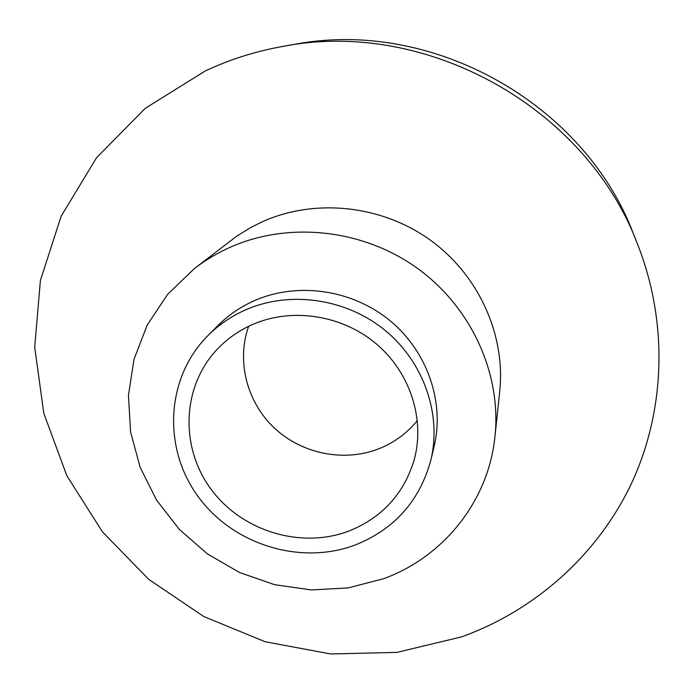 <?xml version="1.0" encoding="UTF-8"?>
<svg xmlns="http://www.w3.org/2000/svg" width="694" height="694" viewBox="0 0 694 694"><rect width="100%" height="100%" fill="white"/><g stroke="black" fill="none" stroke-linecap="round" stroke-linejoin="round"><path stroke-width="1.04" d="M461.631 636.866C534.519 610.555 597.092 555.747 631.393 483.597C665.173 411.316 668.712 323.317 637.56 244.219C586.326 107.622 426.194 18.261 283.039 46.385C255.782 51.226 229.87 59.415 205.303 70.944L145.289 108.29L96.544 157.712L61.159 216.19L40.399 280.454L34.7 347.182L43.783 413.208L66.789 475.598L102.339 531.725L148.681 579.334L203.758 616.524L265.221 641.768L330.535 653.956L396.959 652.395L461.631 636.866M637.56 244.219L633.613 234.303C584.374 103.137 431.026 17.567 293.545 44.537L283.039 46.385M494.987 436.387L499.715 391.407C505.657 335.055 478.851 275.24 430.445 240.193C381.986 205.242 315.961 198.128 263.321 221.299L250.881 227.424L236.801 236.116L194.355 268.621L167.532 294.456L147.171 325.148L134.011 359.292L128.451 395.372L130.567 431.859L140.127 467.27L156.636 500.227L179.364 529.453L207.367 553.855L239.543 572.515L274.642 584.704L311.32 589.926L348.162 587.922L383.687 578.692C443.345 557.03 488.524 501.276 494.987 436.387C501.571 374.057 471.59 307.477 417.458 268.344C363.274 229.306 289.545 221.247 231.119 246.856C217.873 252.677 205.624 259.938 194.355 268.621M430.853 460.096L434.097 446.537C444.759 402.208 427.487 351.606 390.045 320.697C352.587 289.823 298.507 281.781 255.618 300.138C241.191 306.349 228.552 314.894 217.69 325.772L207.853 335.653C165.849 377.814 162.535 447.535 197.66 495.932C232.507 544.556 300.372 565.853 355.562 544.868C394.634 529.08 419.731 500.825 430.853 460.096C441.809 414.535 423.991 362.45 385.37 330.604C346.748 298.784 291.003 290.456 246.864 309.316C232.022 315.701 219.018 324.48 207.853 335.653M349.143 530.962C382.073 517.637 403.735 494.015 414.127 460.096C425.266 419.879 410.518 373.051 376.634 344.155C342.749 315.276 293.042 307.329 253.657 324.037C239.352 330.162 227.007 338.776 216.632 349.889C181.585 387.547 180.093 447.925 211.28 489.556C242.241 531.37 301.265 549.301 349.143 530.962M248.643 326.31C236.212 361.305 246.969 402.407 274.538 428.189C302.133 453.963 344.163 462.386 378.872 448.766C394.201 442.659 407.04 433.23 417.389 420.469"/></g></svg>
